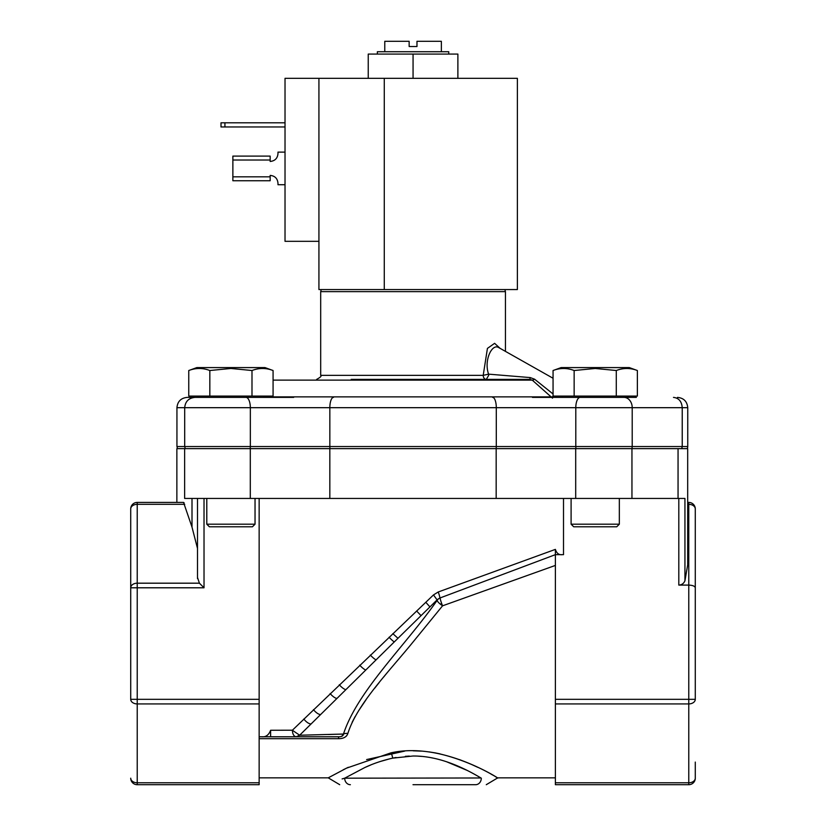 <?xml version="1.0" encoding="UTF-8"?>
<svg xmlns="http://www.w3.org/2000/svg" width="826" height="826" viewBox="0 0 826 826"><rect width="100%" height="100%" fill="white"/><g stroke="black" fill="none" stroke-linecap="round" stroke-linejoin="round"><path stroke-width="1.24" d="M681.739 448.632L682.224 446.546L687.748 446.546A4.037 4.037 0 0 1 687.17 448.632M293.674 397.389L198.354 397.389M552.532 398.153L532.243 380.125L529.642 379.392L486.277 379.392L488.703 375.355L488.589 374.147C483.726 360.611 491.852 343.513 498.512 347.457L553.059 378.256M351.195 379.392L486.277 379.392A4.037 3.067 90 0 1 483.21 375.355L487.423 348.407L494.609 343.327L500.06 348.335M187.378 397.389L199.118 397.389M636.361 397.389L532.46 397.389M631.745 448.632A4.037 3.232 -90 0 0 632.21 446.546L682.224 446.546L682.224 407.683C681.718 401.426 678.796 397.998 673.479 397.389M505.44 351.37L505.44 291.64L320.684 291.64L320.684 375.355L483.21 375.355L488.589 374.147L530.158 377.575L534.556 379.175L553.059 393.971M555.557 396.077L556.435 397.389M263.773 396.872L551.747 396.872A4.037 1.817 130 0 0 553.627 396.077M273.076 380.125L532.243 380.125A4.037 2.003 131.4 0 0 534.556 379.175M413.062 379.392L529.642 379.392A4.037 0.619 90 0 0 530.158 377.575M413 784.7L475.621 784.7C489.436 784.7 489.436 784.7 475.621 784.7A6.515 5.689 90 0 0 481.31 778.185C495.28 782.222 495.28 782.222 481.31 778.185C468.208 770.452 441.91 755.78 413 756.017L392.691 758.144C382.593 760.405 373.28 763.544 364.762 767.56L344.69 778.185C330.72 782.222 330.72 782.222 344.69 778.185L480.969 777.978M695.285 762.078L695.285 778.185A6.515 6.515 0 0 1 688.77 784.7L555.382 784.7L555.382 782.79L688.77 782.79A6.515 4.605 0 0 0 695.285 778.185A6.515 6.515 0 0 1 688.77 784.7L688.77 703.928A6.515 4.605 0 0 0 695.285 699.323L688.77 699.323L688.77 504.325L687.686 504.325M259.147 498.439L259.147 703.928L137.23 703.928A6.515 4.605 180 0 1 130.714 699.323L130.714 508.93A6.515 6.515 0 0 1 137.23 502.415L183.548 502.415L192.004 527.122L192.004 498.439M184.714 504.325L137.23 504.325L137.23 502.415L176.867 502.415L176.867 448.632L329.832 448.632L329.832 498.439L496.168 498.439L496.168 448.632L687.686 448.632L687.686 564.901L684.94 580.761C683.794 583.486 681.749 584.932 678.807 585.097L688.77 585.097C692.704 585.262 694.872 586.161 695.285 587.792L695.285 699.323M329.832 448.632L496.168 448.632M184.632 448.632L184.632 498.439L250.299 498.439L250.299 448.632M575.701 448.632L575.701 498.439L684.94 498.439L684.94 580.761M259.147 703.928L259.147 736.782L261.605 736.782C265.735 737.267 268.739 735.088 270.618 730.267L292.404 730.215L433.495 594.916L438.234 591.984L555.382 549.383L555.382 554.659L562.238 554.659C558.944 555.093 556.662 553.337 555.382 549.383M261.605 736.782L296.162 736.782C293.819 736.348 292.569 734.169 292.404 730.267L299.652 735.233L343.461 734.046L341.716 736.338M328.428 734.51L343.461 734.046A6.515 4.285 -165.9 0 1 347.86 733.467C356.884 704.64 387.611 673.045 411.782 643.557L442.56 605.819L441.848 603.982L440.113 603.982L442.56 605.819L555.382 565.418L555.382 777.855L497.748 777.855L486.277 784.7M347.86 733.467C346.631 736.937 343.533 738.681 338.567 738.681L259.147 738.681M345.846 736.585L346.889 735.501M352.155 722.234L355.159 716.524M358.463 710.969L365.97 699.859M374.684 688.234L379.196 682.524M383.615 677.062L388.272 671.404M328.696 777.596L346.548 768.139L391.008 752.837C435.065 743.008 482.508 768.944 494.547 776.037C508.227 785.123 477.304 761.655 435.147 752.868L428.859 751.866M493.824 775.635L490.892 774.024M477.831 767.354L472.245 764.783M466.143 762.181L459.504 759.61M440 753.859L435.147 752.868M421.59 751.123L413.134 750.803M404.709 751.102L366.62 759.569M348.293 767.292L343.193 769.791M563.508 498.439L563.508 554.659L562.238 554.659M575.701 498.439L496.168 498.439M329.832 498.439L250.299 498.439M350.379 784.7C336.564 784.7 336.564 784.7 350.379 784.7A6.515 5.689 -90 0 1 344.69 778.185L342.109 778.918M365.092 767.416L370.781 764.959M379.826 761.613L390.213 758.691M393.548 757.969L396.077 757.494M405.37 756.317L409.335 756.089M417.873 756.141L421.838 756.42M431.409 757.772L433.444 758.175M446.546 761.737L467.134 770.39M439.731 598.086L555.382 554.659L439.731 598.086L437.429 599.552L439.731 598.086A6.515 0.743 69.4 0 0 438.234 591.984M338.567 738.681L338.567 736.782L296.162 736.782L338.567 736.782C341.675 736.802 343.306 735.894 343.461 734.046C357.648 690.588 405.535 645.633 437.274 600.172L433.495 594.916M440.113 603.982A6.515 1.507 -144.2 0 1 437.274 600.172A6.515 6.515 69.4 0 1 440.268 597.879A6.515 0.671 69.4 0 0 441.848 603.982M437.305 599.975A6.515 6.515 69.4 0 1 440.113 597.941A6.515 6.515 69.4 0 0 437.305 599.975M296.162 736.782L299.652 735.233L394.301 641.905A6.515 0.537 -134.5 0 1 389.056 637.238M392.835 633.645L397.977 638.302L394.301 641.905M397.977 638.302L437.429 599.552M499.709 575.567L440.268 597.879M270.618 730.267L270.618 736.782M555.382 703.928L555.382 699.323L688.77 699.323L688.77 703.928L555.382 703.928L555.382 782.79M555.382 699.323L555.382 554.659M259.147 736.782L259.147 784.7L137.23 784.7A6.515 6.515 0 0 1 130.714 778.185A6.515 6.515 0 0 0 137.23 784.7L137.23 782.79A6.515 4.605 180 0 1 130.714 778.185M687.686 502.415L688.77 502.415A6.515 6.515 0 0 1 695.285 508.93L695.285 587.792M130.714 525.037L130.714 587.792A6.515 4.605 180 0 1 137.23 583.187L199.407 583.187L197.569 577.663M199.407 583.187L204.022 587.792L204.022 498.439M197.497 548.423L192.004 527.122M184.146 502.879L183.548 502.415M695.285 508.93A6.515 6.515 0 0 0 688.77 502.415L688.77 504.325A6.515 4.605 180 0 1 695.285 508.93A6.515 6.515 0 0 0 688.77 502.415M204.022 587.792L137.23 587.792L137.23 504.325A6.515 4.605 180 0 0 130.714 508.93A6.515 6.515 0 0 1 137.23 502.415M517.375 78.325L318.929 78.325L318.929 289.554L517.375 289.554L517.375 78.325M318.929 78.325L285.022 78.325L285.022 241.316L318.929 241.316M285.022 184.725L277.98 184.725L277.98 183.227C277.515 178.478 274.913 175.866 270.164 175.401C274.913 175.866 277.515 178.478 277.98 183.227C277.515 178.478 274.913 175.866 270.164 175.401L270.164 176.702M270.164 160.925L270.164 161.452C274.913 160.987 277.526 158.375 277.98 153.626C277.526 158.375 274.913 160.987 270.164 161.452L270.164 156.104L232.87 156.104L232.87 160.017L270.164 160.017M448.755 54.082L448.755 51.728L377.368 51.728L377.368 54.082M441.363 51.728L441.363 41.3L416.975 41.3L416.975 46.514L409.149 46.514L409.149 41.3L384.771 41.3L384.771 51.728M270.164 175.401L270.164 176.836L232.87 176.836L232.87 160.017M277.98 153.626L277.98 152.129L285.022 152.129M232.87 176.836L232.87 180.749L270.164 180.749L270.164 176.836M270.164 156.104L232.87 156.104M232.87 180.749L270.164 180.749M285.022 122.795L221.007 122.795L221.007 126.967L221.007 122.795M221.007 126.967L224.92 126.967L224.92 122.795M285.022 126.967L224.92 126.967M457.883 78.325L457.883 54.082L413.062 54.082L413.062 78.325M413.062 54.082L368.241 54.082L368.241 78.325M619.335 524.19L616.733 526.792L573.698 526.792L571.096 524.19L619.335 524.19L619.335 498.439M562.361 396.077L562.361 397.389L628.07 397.389L628.07 396.077M574.142 396.077L637.373 396.077L637.373 370.523C630.341 367.818 623.32 367.818 616.289 370.523C623.32 367.818 630.341 367.818 637.373 370.523L629.309 367.591L561.122 367.591L553.059 370.523L553.059 396.077L574.142 396.077L574.142 370.523C567.111 367.818 560.09 367.818 553.059 370.523M616.289 396.077L616.289 370.523L595.216 368.468L574.142 370.523M255.038 524.19L252.426 526.792L209.401 526.792L206.789 524.19L255.038 524.19L255.038 498.439M198.054 396.077L198.054 397.389L245.993 397.389A10.304 4.347 -90 0 1 250.34 407.683L329.842 407.683L329.842 446.546L176.94 446.546L176.94 407.683C177.549 401.426 180.977 397.998 187.234 397.389M209.835 396.077L273.076 396.077L273.076 370.523C266.044 367.818 259.023 367.818 251.992 370.523C259.023 367.818 266.044 367.818 273.076 370.523L265.012 367.591L196.815 367.591L188.762 370.523L188.762 396.077L209.835 396.077L209.835 370.523C202.814 367.818 195.783 367.818 188.762 370.523M251.992 396.077L251.992 370.523L230.919 368.468L209.835 370.523M273.076 370.523C266.044 367.818 259.023 367.818 251.992 370.523M250.092 448.632A4.037 1.704 -90 0 0 250.34 446.546L250.34 407.683L176.94 407.683M687.748 446.546L687.748 407.683L632.21 407.683L632.21 446.546L329.842 446.546A4.037 1.425 -90 0 0 330.039 448.632M496.085 448.632A4.037 1.425 -90 0 0 496.292 446.546L496.292 407.683L575.794 407.683L575.794 446.546A4.037 1.704 -90 0 0 576.032 448.632M492.657 397.389A10.304 3.634 -90 0 1 496.292 407.683L329.842 407.683A10.304 3.634 -90 0 1 333.467 397.389M623.971 397.389A10.304 8.239 -90 0 1 632.21 407.683L575.794 407.683A10.304 4.347 -90 0 1 580.141 397.389M391.008 752.837A6.515 1.662 -100.9 0 1 392.691 758.144M416.624 611.003L421.074 615.649M303.844 719.002A6.515 2.623 44.8 0 0 310.979 723.958M313.477 709.637A6.515 2.364 45 0 0 320.478 714.531M330.132 693.551A6.515 1.931 45.2 0 0 336.832 698.362M339.28 684.744A6.515 1.714 45.3 0 0 345.784 689.534M359.723 665.188A6.515 1.218 45.4 0 0 365.742 669.907M370.327 655.07A6.515 0.971 45.5 0 0 376.078 659.767M425.793 602.278L429.964 606.914M130.714 587.792L137.23 587.792L137.23 782.79L259.147 782.79M678.807 498.439L678.807 585.097M130.714 699.323L259.147 699.323M631.952 448.632L631.952 498.439M678.053 448.632L678.053 498.439M384.276 78.325L384.276 289.554M185.272 448.632L184.694 446.546L184.694 407.683C185.303 401.426 188.741 397.998 194.998 397.389M320.684 375.355C321.851 375.933 320.509 377.286 316.647 379.392M505.44 291.64L504.862 289.554M177.518 448.632L176.94 446.546M687.748 407.683C687.139 401.426 683.711 397.998 677.454 397.389M320.684 291.64L321.262 289.554M339.723 784.7L328.252 777.855L259.147 777.855M197.497 578.572L197.497 498.439M571.096 524.19L571.096 498.439M263.773 396.077L263.773 397.389M206.789 524.19L206.789 498.439"/></g></svg>
